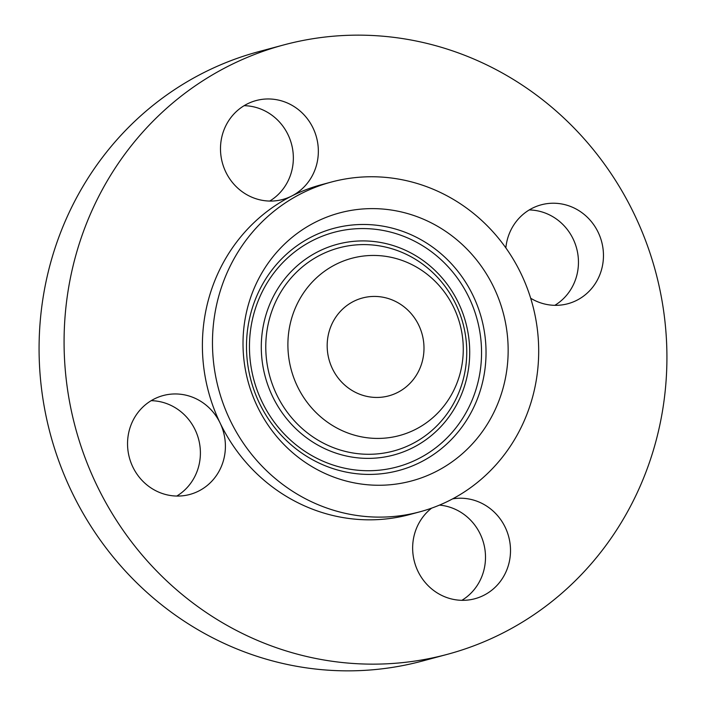 <?xml version="1.0" encoding="UTF-8"?>
<svg xmlns="http://www.w3.org/2000/svg" width="706" height="706" viewBox="0 0 706 706"><rect width="100%" height="100%" fill="white"/><g stroke="black" fill="none" stroke-linecap="round" stroke-linejoin="round"><path stroke-width="1.06" d="M176.774 496.062A51.22 48.767 75 0 0 191.838 481.598A51.22 48.767 75 0 0 194.688 428.895A51.22 48.767 75 0 0 151.172 400.673M136.099 415.137A51.22 48.767 75 0 0 136.717 473.752A51.22 48.767 75 0 0 189.746 494.474A51.22 48.767 75 0 0 216.839 474.891A51.22 48.767 75 0 0 220.095 423A51.22 48.767 75 0 0 163.192 395.545A51.22 48.767 75 0 0 136.099 415.137M535.836 94.622A315.494 300.385 75 0 0 283.724 44.937A315.494 300.385 75 0 0 68.067 291.031A315.494 300.385 75 0 0 195.165 604.671A315.494 300.385 75 0 0 447.277 654.356A315.494 300.385 75 0 0 662.934 408.262A315.494 300.385 75 0 0 535.836 94.622M283.724 44.937L258.723 51.644A315.494 300.385 75 0 0 43.066 297.738A315.494 300.385 75 0 0 170.164 611.378A315.494 300.385 75 0 0 422.276 661.063L447.277 654.356M348.226 387.894A50.673 48.246 75 0 0 388.715 395.881A50.673 48.246 75 0 0 423.353 356.353A50.673 48.246 75 0 0 402.941 305.98A50.673 48.246 75 0 0 362.443 298.003A50.673 48.246 75 0 0 327.813 337.53A50.673 48.246 75 0 0 348.226 387.894M467.76 208.941A170.72 162.548 75 0 0 331.326 182.051A170.72 162.548 75 0 0 214.633 315.22A170.72 162.548 75 0 0 283.406 484.943A170.72 162.548 75 0 0 419.832 511.824A170.72 162.548 75 0 0 536.534 378.654A170.72 162.548 75 0 0 467.76 208.941M331.326 182.051L321.248 184.76A170.72 162.548 75 0 0 291.596 196.083A170.72 162.548 75 0 0 220.095 423A170.72 162.548 75 0 0 273.328 487.643A170.72 162.548 75 0 0 409.754 514.533L419.832 511.824M530.674 298.232A51.22 48.767 75 0 0 567.809 303.748A51.22 48.767 75 0 0 594.902 284.156A51.22 48.767 75 0 0 594.284 225.541A51.22 48.767 75 0 0 541.255 204.811A51.22 48.767 75 0 0 514.162 224.402A51.22 48.767 75 0 0 505.849 247.885M431.613 508.152A51.22 48.767 75 0 0 433.925 590.675A51.22 48.767 75 0 0 474.856 598.741A51.22 48.767 75 0 0 509.864 558.79A51.22 48.767 75 0 0 489.232 507.879A51.22 48.767 75 0 0 452.643 498.86M241.77 191.414A51.22 48.767 75 0 0 282.7 199.48A51.22 48.767 75 0 0 291.596 196.083A51.22 48.767 75 0 0 297.076 108.618A51.22 48.767 75 0 0 256.146 100.552A51.22 48.767 75 0 0 221.137 140.503A51.22 48.767 75 0 0 241.77 191.414M461.874 600.321A51.22 48.767 75 0 0 464.23 514.586A51.22 48.767 75 0 0 439.485 505.108M269.727 201.06A51.22 48.767 75 0 0 272.075 115.325A51.22 48.767 75 0 0 244.126 105.679M554.828 305.327A51.22 48.767 75 0 0 569.901 290.863A51.22 48.767 75 0 0 572.742 238.16A51.22 48.767 75 0 0 529.226 209.938M508.099 354.456A138.764 132.119 75 0 0 379.528 208.817A138.764 132.119 75 0 0 243.067 339.427A138.764 132.119 75 0 0 371.638 485.057A138.764 132.119 75 0 0 508.099 354.456M287.933 341.969A91.78 87.385 75 0 0 372.971 438.294A91.78 87.385 75 0 0 463.233 351.906A91.78 87.385 75 0 0 378.195 255.581A91.78 87.385 75 0 0 287.933 341.969M249.5 343.072A121.467 115.652 -105 0 1 368.956 228.744A121.467 115.652 -105 0 1 481.501 356.221A121.467 115.652 -105 0 1 362.046 470.549A121.467 115.652 -105 0 1 249.5 343.072M246.544 342.657A125.359 119.358 -105 0 1 369.829 224.658A125.359 119.358 -105 0 1 485.984 356.23A125.359 119.358 -105 0 1 362.699 474.229A125.359 119.358 -105 0 1 246.544 342.657M261.335 343.743A109.077 103.853 75 0 0 362.399 458.22A109.077 103.853 75 0 0 469.667 355.55A109.077 103.853 75 0 0 368.603 241.073A109.077 103.853 75 0 0 261.335 343.743M466.71 355.136A105.176 100.146 -105 0 1 363.272 454.135A105.176 100.146 -105 0 1 265.818 343.743A105.176 100.146 -105 0 1 369.256 244.753A105.176 100.146 -105 0 1 466.71 355.136"/></g></svg>
